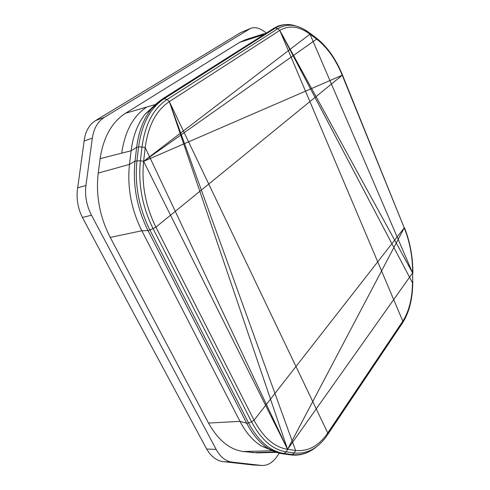 <?xml version="1.0" encoding="UTF-8"?>
<svg xmlns="http://www.w3.org/2000/svg" width="490" height="490" viewBox="0 0 490 490"><rect width="100%" height="100%" fill="white"/><g stroke="black" fill="none" stroke-linecap="round" stroke-linejoin="round"><path stroke-width="0.73" d="M279.349 453.195L276.538 457.121C272.305 462.903 267.356 465.69 261.703 465.469L232.027 462.113C225.657 461.249 220.365 457.017 216.151 449.416L91.495 215.226C86.565 205.653 84.715 195.737 85.94 185.489L92.334 138.113L84.139 141.022L77.683 187.811C76.416 195.669 77.169 203.668 79.931 211.796L82.406 217.45C128.055 303.328 168.444 377.631 206.639 449.018L209.346 453.127C213.548 458.236 218.221 461.072 223.348 461.641L253.232 464.992M92.334 138.113C93.823 128.392 97.835 121.459 104.364 117.312L95.446 120.638L240.614 32.622L250.421 28.475C254.426 26.907 258.732 27.71 263.338 30.876L266.376 33.008M250.421 28.475L104.364 117.312M276.409 452.356L257.489 452.876L243.156 451.517C229.51 449.514 217.964 440.026 208.526 423.06L110.238 237.399C99.678 216.727 95.679 195.29 98.227 173.086L129.464 164.407L131.1 150.773C133.041 135.632 137.788 123.37 145.334 113.974L154.828 105.111M269.99 449.483L269.61 449.673M98.227 173.086L100.119 158.638C103.396 137.169 111.873 122.035 125.563 113.245L239.622 42.361L245.386 39.764L263.785 33.841M208.526 423.06L240.008 421.388L141.849 230.759C131.222 209.371 127.094 187.26 129.47 164.413L135.032 161.106L140.41 160.72L143.619 161.345L342.234 75.233L155.9 227.139C145.469 205.904 141.377 183.971 143.619 161.345L316.644 39.096L309.974 34.135L412.611 272.924L279.79 30.405L402.817 321.171C408.997 311.511 412.225 298.741 412.494 282.853L279.79 30.405L169.332 101.614L287.575 449.318L404.244 227.875L342.234 75.233C335.656 59.272 327.124 47.224 316.644 39.096L315.799 37.583L309.704 33.038M254.041 420.2L404.244 227.875C409.891 242.109 412.684 257.127 412.611 272.924L287.575 449.318L143.619 161.345L145.193 147.557L287.575 449.318L295.58 450.439C308.241 451.688 318.966 445.857 327.755 432.952L169.332 101.614C156.194 110.366 148.151 125.685 145.193 147.557L142.008 146.92C145.095 124.319 153.444 108.517 167.059 99.519L169.332 101.614L295.58 450.439L294.312 452.968L286.289 451.872C272.734 449.777 261.164 439.781 251.584 421.884L254.041 420.2C263.289 437.527 274.467 447.235 287.575 449.318L286.289 451.872L284.035 453.464C270.186 451.357 258.359 441.196 248.565 422.968L251.584 421.884L153.107 228.732C142.302 206.786 138.07 184.118 140.41 160.72L142.008 146.92L138.572 146.939L136.955 160.732C134.542 184.583 138.854 207.686 149.897 230.049L155.9 227.139L254.041 420.2M402.915 322.316L402.511 322.935C409.077 312.767 412.488 299.543 412.745 283.257L412.611 272.924L412.752 283.024M304.933 30.454L306.807 31.005L309.135 32.616L309.974 34.135C299.139 26.203 289.076 24.959 279.79 30.405L277.879 28.665C286.742 23.44 296.389 24.218 306.807 31.005L309.08 32.597M309.974 34.135L143.619 161.345M110.238 237.399L141.849 230.759L147.992 230.57L246.672 423.17L240.008 421.388C245.931 432.682 253.03 440.859 261.311 445.937L271.105 450.083M84.139 141.022C84.978 133.648 87.581 127.761 91.942 123.351L95.446 120.638M216.151 449.416L206.639 449.018M91.495 215.226L82.406 217.45M261.109 465.42L252.387 464.924M232.027 462.113L223.348 461.641M85.94 185.489L77.683 187.811M249.073 29.167L240.614 32.622M252.062 452.668L275.435 452.013M243.156 451.517L272.464 450.769M125.563 113.245L146.816 107.016C133.256 115.873 124.889 131.253 121.728 153.15L131.1 150.773L136.649 147.337C138.652 131.51 143.564 118.715 151.386 108.958L161.265 99.733M239.622 42.361L259.106 36.107L266.468 32.977M100.119 158.638L121.728 153.15M264.03 34.527L259.106 36.107M327.939 434.214L402.511 322.935L402.817 321.171L327.755 432.952L327.406 435.004C318.359 448.215 307.328 454.199 294.312 452.968L292.071 454.536C300.94 455.565 309.092 452.962 316.528 446.727M316.369 38.006C327.124 46.513 335.797 58.788 342.388 74.835L342.234 75.233M342.455 75.001L404.244 227.875M167.059 99.519L277.879 28.665L275.374 28.046L164.23 98.674L167.059 99.519M327.859 433.203L402.841 321.226M277.891 452.809L268.771 448.779C260.196 443.511 252.834 434.979 246.672 423.17L248.565 422.968L149.897 230.049L147.992 230.57C136.912 208.164 132.594 185.012 135.032 161.106L136.649 147.337L138.572 146.939C141.751 123.903 150.308 107.818 164.23 98.674L162.735 98.766L274.002 28.2L275.374 28.046C281.75 24.151 288.733 23.508 296.315 26.123M400.655 324.392L401.041 324.16M282.62 453.814L284.035 453.464L292.071 454.536L290.797 454.898C297.534 455.725 303.935 454.481 310.011 451.168M162.502 98.913L156.776 103.28L151.386 108.958L145.334 113.974M273.788 28.334L277.505 26.368C276.789 26.46 283.924 23.679 290.472 24.739M290.662 454.879L282.755 453.832C278.02 453.201 273.365 451.523 268.802 448.797M155.465 104.486L146.822 107.016M276.305 452.319L273.285 452.074M412.868 273.108C412.929 257.152 410.106 241.962 404.409 227.544M261.317 445.937L268.777 448.779M261.703 465.469L252.944 464.979"/></g></svg>
